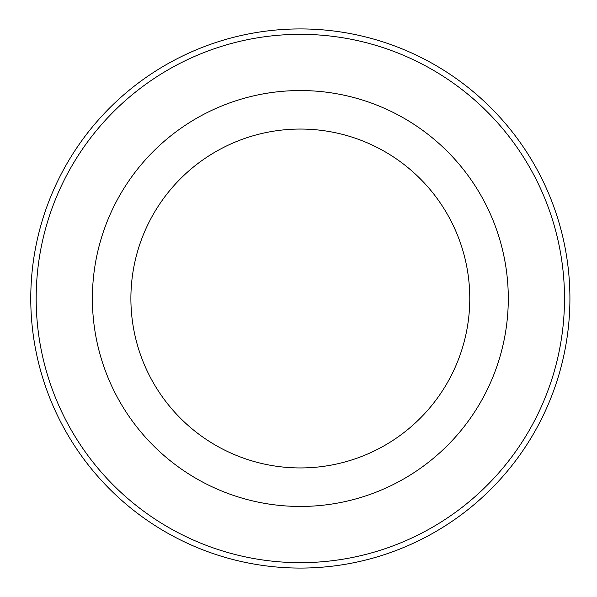 <?xml version="1.0" encoding="UTF-8"?>
<svg xmlns="http://www.w3.org/2000/svg" width="597" height="597" viewBox="0 0 597 597"><rect width="100%" height="100%" fill="white"/><g stroke="black" fill="none" stroke-linecap="round" stroke-linejoin="round"><path stroke-width="0.9" d="M508.293 298.5A207.957 207.957 0 0 1 196.361 478.593A207.957 207.957 0 0 1 196.361 118.407A207.957 207.957 0 0 1 508.293 298.5M469.779 298.5A169.444 169.444 0 0 1 215.614 445.243A169.444 169.444 0 0 1 215.614 151.757A169.444 169.444 0 0 1 469.779 298.5M36.171 298.5A264.165 264.165 0 0 1 432.422 69.73A264.165 264.165 0 0 1 432.422 527.27A264.165 264.165 0 0 1 36.171 298.5M30.768 298.5A269.568 269.568 0 0 1 435.123 65.043A269.568 269.568 0 0 1 435.123 531.957A269.568 269.568 0 0 1 30.768 298.5"/></g></svg>
